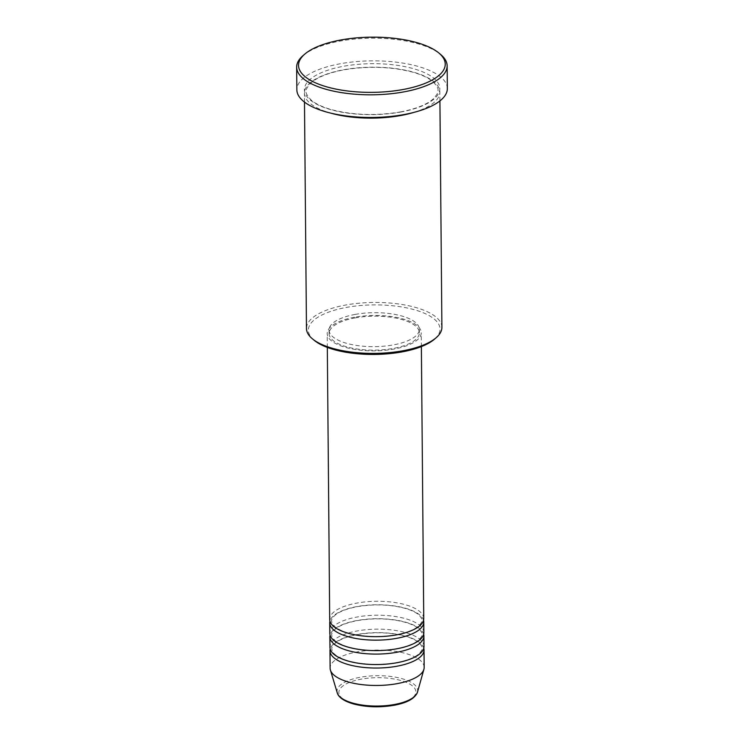 <?xml version="1.0" encoding="UTF-8"?>
<svg xmlns="http://www.w3.org/2000/svg" width="744" height="744" viewBox="0 0 744 744"><rect width="100%" height="100%" fill="white"/><g stroke="black" fill="none" stroke-linecap="round" stroke-linejoin="round"><path stroke-width="0.56" stroke-dasharray="3.72 2.79" d="M423.745 618.562A47.03 17.689 -0.5 0 0 357.008 603.059A47.03 17.689 -0.5 0 0 329.694 619.38M423.531 620.31A47.03 17.689 -0.5 0 0 357.036 606.546A47.03 17.689 -0.5 0 0 329.945 621.119M423.866 632.502A47.03 17.689 -0.5 0 0 357.129 616.999A47.03 17.689 -0.5 0 0 329.815 633.321M423.652 634.251A47.03 17.689 -0.5 0 0 357.157 620.487A47.03 17.689 -0.5 0 0 330.066 635.069M423.987 646.443A47.03 17.689 -0.5 0 0 357.25 630.94A47.03 17.689 -0.5 0 0 329.945 647.271M423.773 648.191A47.03 17.689 -0.5 0 0 357.278 634.427A47.03 17.689 -0.5 0 0 330.187 649.01M314.126 340.25A65.835 24.766 179.5 0 1 346.592 307.384A65.835 24.766 179.5 0 1 420.332 311.652A65.835 24.766 179.5 0 1 434.45 339.199M441.899 327.332A67.723 25.482 -0.5 0 0 345.793 305.003A67.723 25.482 -0.5 0 0 306.463 328.513M303.041 55.614A75.246 28.309 179.5 0 1 340.352 41.041A75.246 28.309 179.5 0 1 440.56 54.414M413.924 112.381A67.723 25.482 -0.5 0 0 439.844 92.051A67.723 25.482 -0.5 0 0 343.737 69.731A67.723 25.482 -0.5 0 0 304.417 93.242A67.723 25.482 -0.5 0 0 330.689 113.107M354.516 317.242A47.03 17.689 -0.5 0 0 327.202 333.563A47.03 17.689 -0.5 0 0 393.948 349.066A47.03 17.689 -0.5 0 0 421.253 332.745A47.03 17.689 -0.5 0 0 354.516 317.242M355.297 317.874A45.142 16.982 -0.5 0 0 329.081 333.544A45.142 16.982 -0.5 0 0 393.158 348.434A45.142 16.982 -0.5 0 0 419.374 332.763A45.142 16.982 -0.5 0 0 355.297 317.874M355.269 314.387A45.142 16.982 -0.5 0 0 329.053 330.057A45.142 16.982 -0.5 0 0 393.13 344.946A45.142 16.982 -0.5 0 0 419.346 329.276A45.142 16.982 -0.5 0 0 355.269 314.387M447.339 88.508A75.246 28.309 -0.5 0 0 340.557 63.696A75.246 28.309 -0.5 0 0 296.856 89.819M424.173 667.359A47.03 17.689 -0.5 0 0 357.436 651.856A47.03 17.689 -0.5 0 0 330.122 668.177M393.511 705.21A38.53 14.499 179.5 0 1 342.389 698.504A38.53 14.499 179.5 0 1 361.212 679.133A38.53 14.499 179.5 0 1 412.334 685.829A38.53 14.499 179.5 0 1 393.511 705.21M417.468 692.18A40.343 15.178 -0.5 0 0 400.858 678.361A40.343 15.178 -0.5 0 0 360.44 677.226A40.343 15.178 -0.5 0 0 337.264 692.878M400.486 112.084A67.723 25.482 -0.5 0 0 433.575 78.018A67.723 25.482 -0.5 0 0 343.709 66.244A67.723 25.482 -0.5 0 0 310.62 100.3A67.723 25.482 -0.5 0 0 400.486 112.084M396.115 634.781C407.163 632.66 414.845 629.582 419.151 625.546C421.402 622.895 422.313 621.147 421.885 620.319C422.294 619.501 421.374 617.79 419.123 615.195C416.417 612.665 412.037 610.461 405.982 608.601C391 604.463 374.79 603.812 357.362 606.648C346.313 608.769 338.632 611.847 334.316 615.883C332.075 618.534 331.164 620.282 331.592 621.11L331.926 622.849C332.233 624.104 334.177 628.466 347.495 632.828C362.477 636.966 378.687 637.617 396.115 634.781M396.236 648.721C407.284 646.601 414.966 643.523 419.281 639.487C421.523 636.836 422.434 635.097 422.006 634.26C422.415 633.442 421.495 631.74 419.244 629.136C416.538 626.606 412.157 624.402 406.103 622.542C391.121 618.404 374.911 617.753 357.483 620.589C346.434 622.719 338.752 625.788 334.437 629.824C332.196 632.484 331.285 634.223 331.712 635.051L332.047 636.79C332.354 638.045 334.298 642.416 347.615 646.769C362.598 650.907 378.808 651.558 396.236 648.721M396.366 662.662C407.405 660.542 415.087 657.464 419.402 653.427C421.643 650.777 422.555 649.038 422.127 648.21C422.536 647.392 421.616 645.68 419.365 643.076C416.659 640.547 412.278 638.352 406.224 636.483C391.242 632.344 375.032 631.693 357.604 634.539C346.555 636.659 338.873 639.738 334.567 643.765C332.317 646.424 331.406 648.164 331.833 648.991L332.168 650.73C332.475 651.995 334.419 656.357 347.736 660.709C362.719 664.857 378.928 665.499 396.366 662.662M400.17 111.972C415.729 109.015 426.768 104.662 433.306 98.887C437.091 94.665 438.635 91.81 437.946 90.331C438.607 88.871 437.035 86.072 433.25 81.933C428.879 78.092 422.081 74.846 412.836 72.196C391.363 66.616 368.438 65.825 344.063 69.834C328.504 72.791 317.456 77.153 310.918 82.919C307.142 87.141 305.589 89.996 306.277 91.475C305.626 92.944 307.188 95.734 310.973 99.873C315.344 103.714 322.152 106.969 331.396 109.61C352.861 115.19 375.794 115.98 400.17 111.972M327.323 347.411L327.202 333.563M329.081 333.544L329.053 330.057M304.491 102.095L304.417 93.242M439.918 100.905L439.844 92.051M419.374 332.763L419.346 329.276M421.374 346.592L421.253 332.745"/><path stroke-width="1.12" d="M327.323 347.411L329.694 619.38A47.03 17.689 -0.5 0 0 396.44 634.883A47.03 17.689 -0.5 0 0 423.745 618.562L421.374 346.592M329.945 621.119A47.03 17.689 -0.5 0 0 329.732 622.868A47.03 17.689 -0.5 0 0 396.468 638.371A47.03 17.689 -0.5 0 0 423.782 622.049A47.03 17.689 -0.5 0 0 423.531 620.31M329.732 622.868L329.815 633.321A47.03 17.689 -0.5 0 0 396.561 648.833A47.03 17.689 -0.5 0 0 423.866 632.502L423.782 622.049M330.066 635.069A47.03 17.689 -0.5 0 0 329.852 636.808A47.03 17.689 -0.5 0 0 396.589 652.311A47.03 17.689 -0.5 0 0 423.903 635.99A47.03 17.689 -0.5 0 0 423.652 634.251M329.852 636.808L329.945 647.271A47.03 17.689 -0.5 0 0 396.682 662.774A47.03 17.689 -0.5 0 0 423.987 646.443L423.903 635.99M330.187 649.01A47.03 17.689 -0.5 0 0 329.973 650.749A47.03 17.689 -0.5 0 0 396.71 666.261A47.03 17.689 -0.5 0 0 424.024 649.931A47.03 17.689 -0.5 0 0 423.773 648.191M436.151 337.729L434.45 339.199A65.835 24.766 179.5 0 1 401.797 351.949A65.835 24.766 179.5 0 1 314.126 340.25L312.387 338.808A67.723 25.482 -0.5 0 0 402.569 350.843A67.723 25.482 -0.5 0 0 436.151 337.729A67.723 25.482 -0.5 0 0 441.899 327.332L439.918 100.905M304.491 102.095L306.463 328.513A67.723 25.482 -0.5 0 0 312.387 338.808M341.133 39.934A73.358 27.602 -0.5 0 0 304.752 54.145A73.358 27.602 -0.5 0 0 320.478 84.835A73.358 27.602 -0.5 0 0 402.644 89.587A73.358 27.602 -0.5 0 0 438.83 52.973A73.358 27.602 -0.5 0 0 341.133 39.934M438.83 52.973L440.56 54.414A75.246 28.309 179.5 0 1 447.144 65.844A75.246 28.309 179.5 0 1 403.443 91.968A75.246 28.309 179.5 0 1 296.661 67.165A75.246 28.309 179.5 0 1 303.041 55.614L304.752 54.145M330.689 113.107A67.723 25.482 -0.5 0 0 400.523 115.562A67.723 25.482 -0.5 0 0 413.924 112.381M296.661 67.165L296.856 89.819A75.246 28.309 -0.5 0 0 403.648 114.623A75.246 28.309 -0.5 0 0 447.339 88.508L447.144 65.844M329.973 650.749L330.122 668.177A47.03 17.689 -0.5 0 0 330.42 670.102A47.03 17.689 -0.5 0 0 396.868 683.69A47.03 17.689 -0.5 0 0 423.913 669.284A47.03 17.689 -0.5 0 0 424.173 667.359L424.024 649.931M417.468 692.18C414.966 698.532 407.089 702.913 393.836 705.312C379.301 707.711 365.648 707.2 352.889 703.768C339.636 699.769 337.757 694.571 337.264 692.878A40.343 15.178 -0.5 0 0 394.264 704.531A40.343 15.178 -0.5 0 0 417.468 692.18L423.913 669.284M337.264 692.878L330.42 670.102"/></g></svg>
